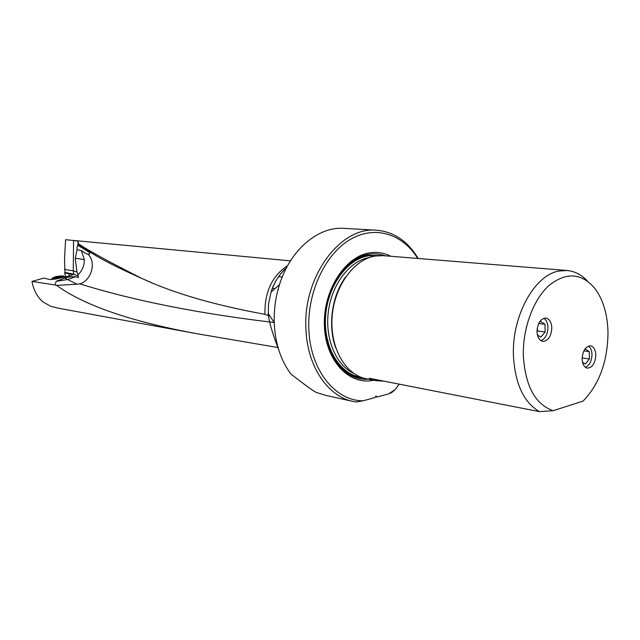 <?xml version="1.0" encoding="UTF-8"?>
<svg xmlns="http://www.w3.org/2000/svg" width="640" height="640" viewBox="0 0 640 640"><rect width="100%" height="100%" fill="white"/><g stroke="black" fill="none" stroke-linecap="round" stroke-linejoin="round"><path stroke-width="0.96" d="M65.592 239.712L73.576 240.464L73.272 270.824L73.824 274.232L64.952 272.416L64.536 258.344L65.592 239.712M77.944 241.152L73.576 240.464M78.6 245.248L77.992 241.256L78.136 245.016M78.216 243.584C87.256 249.96 108.504 261.592 141.944 278.488C173.488 293.168 214.488 305.112 264.952 314.328L268.256 315.648L268.512 304.056L271.08 292.024C274.352 282.048 279.432 274.064 286.32 268.08M290.464 260.856L68.096 239.944M64.464 269.44L73.272 270.824M274.224 322.52C198.704 313.576 133.88 300.688 79.752 283.856L77.032 284.192L67.616 279.552L75.408 276.784C72.608 276.472 69.072 276.888 64.808 278.04L56.192 281.304L54.96 284.96L32 281.416L43.88 278.096L49.992 279.56L55.864 279.016L70.928 275.544L72.736 274.448L72.816 274.92M75.408 276.784L78.376 277.512L78.008 274.792C82.36 270.616 84.456 265.528 84.28 259.536L81.368 250.576L77.088 249.64L75.264 258.256L76.912 271.992L73.336 270.832M78.208 276.136L73.824 274.232M65.592 276.776L64.664 272.936L65.12 272.824M64.664 272.936L72.736 274.448M277.76 347.504L197.16 333.76C131.024 321.552 84.168 305.432 56.576 285.376L54.96 284.96M59.92 308.496L50.84 306.376L42.832 301.824C37.112 296.776 33.504 289.976 32 281.416M352.912 401.4L325.784 395.408L316.688 392.56C315.184 392.368 306.624 386.232 291 374.136C281.232 361.064 275.68 344.84 274.352 325.448L274.232 322.664C273.848 309.696 275.6 297.016 279.496 284.64C290.256 249.728 318.264 226.312 344.024 228.352L376.6 230.232C340.096 226.144 302.064 277.736 306.016 330.544C307.696 367.032 328.072 396.44 352.912 401.4L356.24 402L363.112 400.8L375.048 397.568L375.96 395.976L377 397.04L375.528 396.728M418.192 258.48C407.816 241.2 393.952 231.784 376.6 230.232M326.776 339.152L328.088 340.688M151.68 282.696L149.592 281.864C120.128 269.032 99.736 258.72 88.424 250.92L78.2 245.032M79.752 283.856C90.968 281.072 96.944 262.304 87.944 254.2C86.472 253.912 84.28 252.704 81.368 250.576M78.032 245.432L86.728 250.672C90.272 253.04 90.752 254.232 88.168 254.232L87.944 254.2M278.736 349.872C272.816 334.432 269.448 323.264 268.632 316.36L268.256 315.648M268.632 316.36L269.632 315.576M388.704 393.864L395.256 389.48L391.816 392.528L388.704 393.864L377 397.04M395.256 389.48L399.208 384.152M417.688 258.432C402.36 233.424 374.064 224.752 349.2 240.104C324.336 255.304 306.832 293.736 308.888 330.432C310.624 370.48 335.448 400.96 363.112 400.8M373.648 380.2C349.352 385.776 325.608 360.984 324.408 325.976C322.856 291.04 344.712 256.552 369.536 252.84C377.032 251.648 384.12 252.792 390.8 256.264M539.448 411.648L369.272 378.288L375.848 380.64L366.184 378.736C345.44 374.912 329.824 347.712 332.096 317.12C334.176 286.528 353.768 259.416 375.184 256.024L383.216 255.656L567.112 270.496L558.968 271.024C534.512 275 511.8 315.88 513.432 355.456C514.992 383.64 523.664 402.368 539.448 411.648L553.216 410.688L583.04 401.112C599.28 384.32 607.6 361.552 608 332.8C607.6 314.536 603.24 299.768 594.912 288.48C581.528 272.816 566.2 271.832 548.928 285.528C533.312 299.568 522.632 328.464 523.336 355.648C525.296 386.096 535.256 404.448 553.216 410.688M375.848 380.64L383.952 381.16M587.52 281.152C581.584 274.76 574.776 271.208 567.112 270.496M595.824 355.072C595.216 363.336 592.384 367.696 587.328 368.152C584.16 367.328 582.424 364.272 582.128 358.984C582.728 350.736 585.536 346.36 590.552 345.856C593.776 346.664 595.536 349.728 595.824 355.072M551.808 327.88C551.224 336.384 548.232 340.88 542.832 341.376C539.312 340.52 537.368 337.272 537 331.632C537.568 323.144 540.536 318.632 545.888 318.088C549.48 318.92 551.448 322.184 551.808 327.88M77.088 249.64L76.952 247.64L77.968 244.392M77.032 284.192L56.576 285.376M76.912 271.992L78.008 274.792M51.768 279.04L51.928 279.6M62.984 275.952C58.384 275.944 54.912 276.616 52.568 277.96L53.28 278.4C59 278.272 62.432 277.504 63.584 276.112L62.984 275.952M55.928 278.048L54.24 277.784L55.872 277.056L62.048 276.56L55.928 278.048M585.424 367.344C589.504 365.472 591.688 361.208 591.984 354.536C591.84 350.496 590.672 347.68 588.496 346.088M584.752 349.328L585.104 348.896L589.264 351.608L583.888 350.84M582.496 362.192L585.352 364.016L589.384 358.984L589.264 351.608M589.384 358.984L582.136 357.912M540.888 340.64C545.304 338.792 547.656 334.384 547.944 327.408C547.736 322.968 546.36 319.936 543.816 318.304M538.784 323.312L540.456 321.336L544.976 324.272L538.696 323.488M537.416 334.984L540.816 337.144L545.144 331.984L544.976 324.272M536.992 331.488L537.6 330.992L537.176 328.624M545.144 331.984L537.6 330.992M287.608 265.68C272.28 275.704 264.712 291.696 264.904 313.648L264.952 314.328M268.264 315.664L268.144 313.272L274.232 322.664M385.432 255.832C380.016 253.824 374.384 253.296 368.552 254.248C345.096 257.824 324.192 289.416 324.456 322.592C324.432 355.816 345.256 381.424 368.368 379.16M380.36 255.552L368.28 255.32C346.104 258.776 326.072 287.592 325.048 319.08C323.784 350.576 341.64 376.928 363.4 378.056M361.128 377.296C340.104 374.584 323.696 348 325.528 317.368C327.152 286.736 346.752 259.232 368.304 255.848L377.96 255.664M353.52 373.256C335.76 365.032 324.624 338.176 328.448 310.84C332.152 283.496 350.144 260.632 369.472 257.496L369.544 257.48M370.424 379.056L371.624 378.744M345.528 277.112C331.792 295.832 327.6 326.096 335.744 347.848M64.808 278.04L67.616 279.552L56.192 281.304M84.28 259.536L75.264 258.256M69.232 275.936L68.84 273.584M59.28 276.44L59.464 277.552M57.04 276.784L57.216 277.848M197.16 333.76L59.792 308.472M149.592 281.864L141.944 278.488M286.264 268.192C282.928 270.336 274.048 281.024 271.08 292.024L279.496 284.64M274.856 288.712L272.408 288.256M77.92 244.48L77.944 241.184M78.176 276.08L77.92 274.504M282.176 277.144L278.624 276.528M52.568 277.96L51.64 279.208M63.664 276.168L64.8 276.96M60.472 277.088L60.376 276.48M56.096 278.056L55.944 277.144"/></g></svg>
